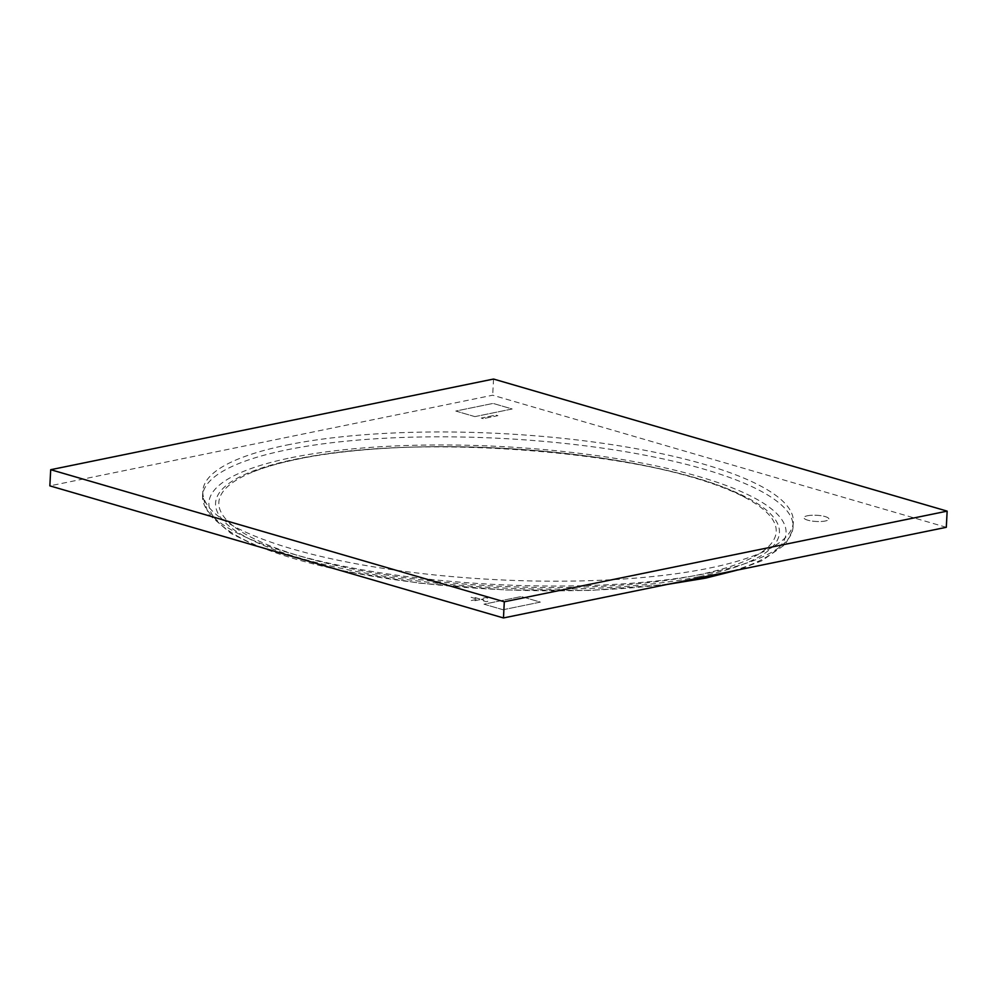 <?xml version="1.0" encoding="UTF-8"?>
<svg xmlns="http://www.w3.org/2000/svg" width="997" height="997" viewBox="0 0 997 997"><rect width="100%" height="100%" fill="white"/><g stroke="black" fill="none" stroke-linecap="round" stroke-linejoin="round"><path stroke-width="0.75" stroke-dasharray="4.99 3.74" d="M298.103 459.019A279.06 68.992 -177 0 1 746.466 498.276A279.06 68.992 -177 0 1 696.953 575.157A279.06 68.992 -177 0 1 332.699 564.688A279.06 68.992 -177 0 1 251.917 472.354A279.06 68.992 -177 0 1 298.103 459.019M286.787 445.061A295.66 73.093 -177 0 1 611.198 444.537A295.66 73.093 -177 0 1 793.325 522.054A295.66 73.093 -177 0 1 709.366 568.103A295.66 73.093 -177 0 1 384.954 568.626A295.66 73.093 -177 0 1 202.827 491.11A295.66 73.093 -177 0 1 286.787 445.061M807.458 515.761A12.525 3.103 -177 0 1 821.204 515.748A12.525 3.103 -177 0 1 828.918 519.026A12.525 3.103 -177 0 1 825.366 520.982A12.525 3.103 -177 0 1 811.62 520.995A12.525 3.103 -177 0 1 803.906 517.717A12.525 3.103 -177 0 1 807.458 515.761A12.525 3.103 -177 0 1 821.204 515.736A12.525 3.103 -177 0 1 828.918 519.026A12.525 3.103 -177 0 1 825.366 520.982A12.525 3.103 -177 0 1 811.62 520.995A12.525 3.103 -177 0 1 803.906 517.717A12.525 3.103 -177 0 1 807.458 515.761M946.303 527.301L492.692 395.211L49.85 485.863M493.54 379.047L492.692 395.211M483.246 418.64L481.252 418.067L495.883 415.064L497.877 415.649L483.246 418.64L481.252 418.067L495.883 415.064L497.877 415.649L483.246 418.64M471.269 600.543L477.7 599.222L471.107 597.303L472.852 596.954L479.457 598.873L485.888 597.552L487.683 598.075L481.239 599.396L487.845 601.316L486.087 601.665L479.495 599.745L473.052 601.066L471.269 600.543L477.7 599.222L471.107 597.303L472.852 596.941L479.457 598.873L485.888 597.552L487.683 598.075L481.239 599.384L487.845 601.316L486.087 601.665L479.495 599.745L473.052 601.066L471.269 600.543M503.061 609.74L540.362 602.113L521.257 596.542L483.969 604.182L503.061 609.74L540.362 602.113L521.257 596.542L483.969 604.182L503.061 609.74M474.896 416.621L512.184 408.982L493.091 403.424L455.791 411.051L474.896 416.621L512.184 408.982L493.091 403.424L455.791 411.051L474.896 416.621M699.221 576.64A282.301 69.79 3 0 0 694.435 477.575A282.301 69.79 3 0 0 295.748 459.156A282.301 69.79 3 0 0 300.533 558.208A282.301 69.79 3 0 0 699.221 576.64M709.116 572.951A295.66 73.093 3 0 0 793.076 526.902A295.66 73.093 3 0 0 610.949 449.385A295.66 73.093 3 0 0 286.538 449.909A295.66 73.093 3 0 0 202.565 495.958A295.66 73.093 3 0 0 384.692 573.474A295.66 73.093 3 0 0 709.116 572.951M290.974 457.76A288.98 71.448 -177 0 1 699.096 476.628A288.98 71.448 -177 0 1 703.994 578.023A288.98 71.448 -177 0 1 295.872 559.167A288.98 71.448 -177 0 1 290.974 457.76M746.466 498.276C671.766 453.548 420.435 431.24 297.418 459.231C279.16 462.994 263.993 467.369 251.917 472.354M793.325 522.054L792.665 530.254L785.374 544.35L761.671 560.85L737.867 569.96M256.453 546.02L231.055 533.482L208.51 514.253L202.565 495.958L202.827 491.11M667.317 584.404L590.286 590.436L505.155 589.987L419.376 583.145L340.438 570.483"/><path stroke-width="1.5" d="M947.15 511.137L493.54 379.047L50.697 469.699L49.85 485.863L503.46 617.953L946.303 527.301L947.15 511.137L504.308 601.789L503.46 617.953M50.697 469.699L504.308 601.789M737.867 569.96L705.677 578.11L667.317 584.404M340.438 570.483L256.453 546.02"/></g></svg>
